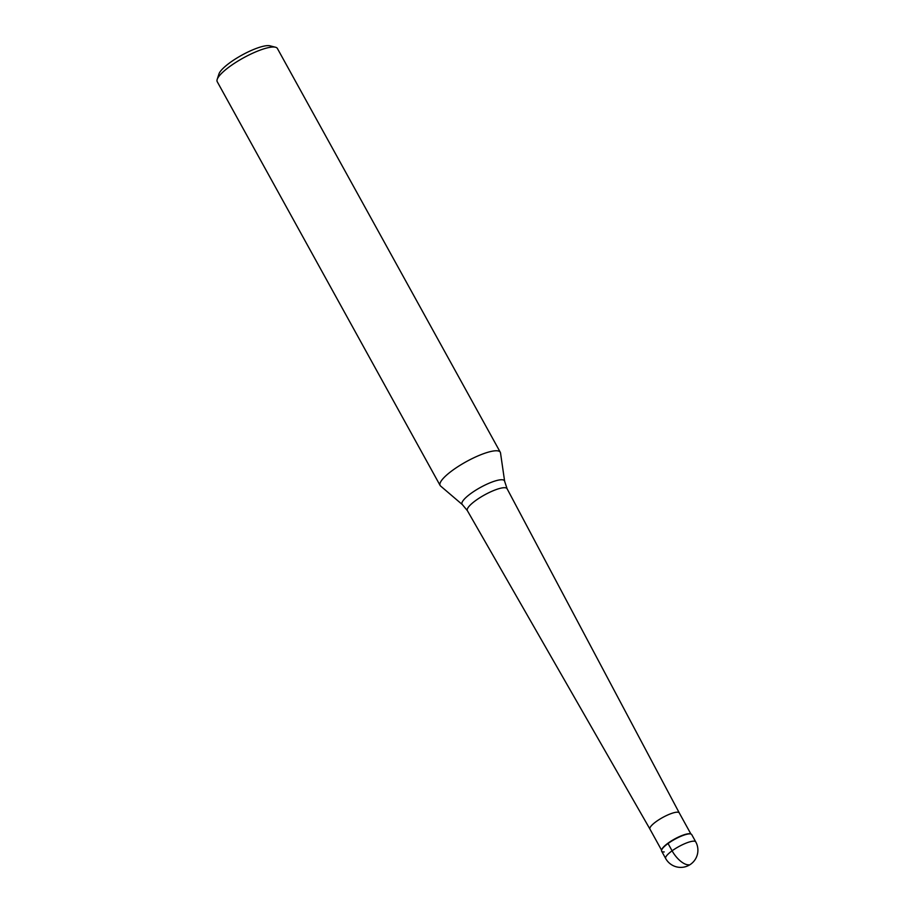 <?xml version="1.0" encoding="UTF-8"?>
<svg xmlns="http://www.w3.org/2000/svg" width="913" height="913" viewBox="0 0 913 913"><rect width="100%" height="100%" fill="white"/><g stroke="black" fill="none" stroke-linecap="round" stroke-linejoin="round"><path stroke-width="1.37" d="M691.734 834.608A17.176 4.097 151.1 0 0 689.167 833.889A17.176 4.097 151.1 0 0 671.226 841.375A17.176 4.097 151.1 0 0 661.651 851.213L665.68 858.517A17.176 4.097 -28.9 0 1 675.266 848.679A17.176 4.097 -28.9 0 1 693.195 841.181A17.176 4.097 -28.9 0 1 695.763 841.912L691.734 834.608M661.731 849.798A16.754 3.994 -28.9 0 1 661.799 849.535A16.754 3.994 -28.9 0 1 672.915 839.983A16.754 3.994 -28.9 0 1 688.653 833.74A16.754 3.994 -28.9 0 1 690.228 833.831A16.754 3.994 -28.9 0 1 690.49 833.923M664.219 851.932A17.176 4.097 -28.9 0 1 661.628 850.071A17.176 4.097 -28.9 0 1 673.029 840.28A17.176 4.097 -28.9 0 1 689.167 833.889A17.176 4.097 -28.9 0 1 690.787 833.98L690.228 833.831M690.913 834.014L679.261 812.901A16.754 3.994 151.1 0 0 679.261 812.901A16.754 3.994 151.1 0 0 676.761 812.193A16.754 3.994 151.1 0 0 659.277 819.497A16.754 3.994 151.1 0 0 649.93 829.095A16.754 3.994 151.1 0 0 649.942 829.107L661.583 850.208M462.366 504.615L440.602 486.036A34.363 8.194 -28.9 0 1 440.123 485.465A34.363 8.194 -28.9 0 1 459.285 465.79A34.363 8.194 -28.9 0 1 495.154 450.805A34.363 8.194 -28.9 0 1 500.29 452.255A34.363 8.194 -28.9 0 1 500.518 452.962L504.638 481.288A24.24 5.786 -28.9 0 0 500.849 479.77A24.24 5.786 -28.9 0 0 474.669 490.897A24.24 5.786 -28.9 0 0 462.366 504.615L467.353 510.629A22.688 5.41 151.1 0 1 479.953 497.642A22.688 5.41 151.1 0 1 503.679 487.725A22.688 5.41 151.1 0 1 507.08 488.706L504.638 481.288M500.29 452.255L277.404 48.492A34.363 8.194 151.1 0 0 275.509 47.236A34.363 8.194 151.1 0 0 272.257 47.042A34.363 8.194 151.1 0 0 239.982 59.847A34.363 8.194 151.1 0 0 217.18 79.431A34.363 8.194 151.1 0 0 217.237 81.702L440.123 485.465M275.509 47.236L269.963 45.821A30.061 7.167 151.1 0 0 267.132 45.65A30.061 7.167 151.1 0 0 238.886 56.846A30.061 7.167 151.1 0 0 218.937 73.987L217.18 79.431M688.79 864.816A17.176 7.624 -125.9 0 1 672.094 850.813L668.054 843.509M665.68 858.517A17.176 17.176 0 0 0 681.92 867.35A17.176 17.176 0 0 0 695.763 841.912M679.272 812.912L507.08 488.706M649.942 829.095L467.353 510.629"/></g></svg>
